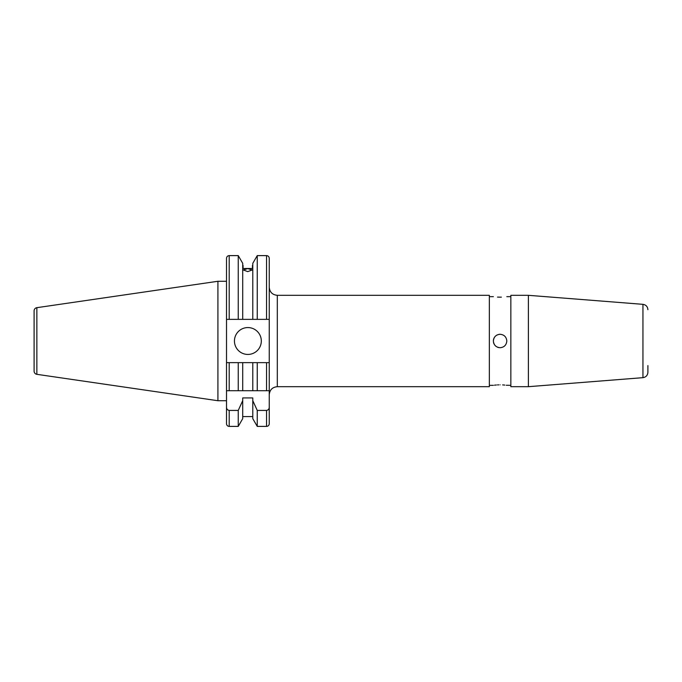 <?xml version="1.0" encoding="UTF-8"?>
<svg xmlns="http://www.w3.org/2000/svg" width="682" height="682" viewBox="0 0 682 682"><rect width="100%" height="100%" fill="white"/><g stroke="black" fill="none" stroke-linecap="round" stroke-linejoin="round"><path stroke-width="1.02" d="M234.446 341A13.435 13.435 0 0 0 247.881 354.435A13.435 13.435 0 0 0 261.317 341A13.435 13.435 0 0 0 247.881 327.565A13.435 13.435 0 0 0 234.446 341M226.518 403.812L226.518 414.562L226.518 403.812M226.518 281.274L217.916 281.274L217.916 400.726L226.518 400.726M34.1 365.399L34.1 371.127A3.222 3.222 0 0 0 36.862 374.324L217.916 400.726M36.862 374.324L36.862 307.676L217.916 281.274M36.862 307.676A3.222 3.222 0 0 0 34.1 310.873L34.1 316.601M34.1 371.127L34.1 310.873M269.245 423.701L269.245 362.636L269.245 423.701A2.685 2.685 0 0 1 266.56 426.395L257.25 426.395L257.25 410.428L252.783 400.658L252.783 418.663L257.25 426.395M238.248 390.718L238.248 362.636L229.203 362.636L229.203 390.718L269.245 390.718L226.518 390.718L226.518 319.364L252.783 319.364L252.783 263.337L257.25 255.605L257.25 319.364L269.245 319.364L269.245 258.299C269.092 256.662 268.188 255.767 266.56 255.605L257.25 255.605M252.783 416.583L242.707 416.583M242.707 400.658L242.707 418.663L238.248 426.395L229.203 426.395A2.685 2.685 0 0 1 226.518 423.701L226.518 407.094C226.552 408.97 227.447 410.078 229.203 410.428L238.248 410.428L242.707 400.658L242.707 397.93L252.783 397.93L252.783 400.658M498.755 384.853L497.502 384.904M496.36 384.989L495.379 385.083M495.234 385.1L494.51 385.185M500.094 384.827C491.424 385.39 491.424 385.39 500.094 384.827C508.763 385.39 508.763 385.39 500.094 384.827M500.094 334.282C504.168 334.674 506.411 336.917 506.811 341C506.411 345.083 504.177 347.326 500.094 347.718C496.01 347.317 493.768 345.083 493.376 341C493.768 336.917 496.01 334.683 500.094 334.282A6.718 6.718 0 0 0 498.781 334.41M497.519 334.794A6.718 6.718 0 0 0 496.36 335.416M495.345 336.252A6.718 6.718 0 0 0 493.376 341M493.504 342.313A6.718 6.718 0 0 0 496.36 346.584M497.519 347.206A6.718 6.718 0 0 0 498.781 347.59M501.381 297.147L500.094 297.173C508.763 296.61 508.763 296.61 500.094 297.173C491.424 296.61 491.424 296.61 500.094 297.173L497.528 297.096M277.31 295.315L277.31 386.685L489.344 386.685L489.344 295.315L277.31 295.315C272.416 294.837 269.722 292.152 269.245 287.25M647.9 365.586L647.9 372.312C647.636 375.381 645.99 377.163 642.947 377.666L642.947 304.334C645.99 304.837 647.636 306.619 647.9 309.688M528.388 341L528.388 295.315L510.844 295.315L510.844 386.685L528.388 386.685L528.388 341M247.745 271.615L243.312 269.978L247.745 268.58L252.178 269.978L247.745 271.615M510.844 385.339L506.257 385.262M504.825 385.083L502.651 384.904M243.048 268.503L243.048 265.417L243.048 268.503L252.451 268.503L252.451 265.417L252.451 268.503M226.518 390.718L226.518 407.094M226.518 319.364L226.518 258.299C226.68 256.662 227.575 255.767 229.203 255.605L229.203 319.364L238.248 319.364L238.248 255.605L229.203 255.605M238.248 426.395L238.248 410.428M257.25 319.364L242.707 319.364L242.707 263.337L238.248 255.605M266.56 426.395L266.56 410.428L257.25 410.428M266.56 410.428C268.324 410.07 269.22 408.961 269.245 407.094M269.245 362.636L266.56 362.636L269.245 362.636L269.245 319.364M229.203 362.636L226.518 362.636L229.203 362.636M242.707 390.718L242.707 362.636L238.248 362.636M252.783 390.718L252.783 362.636L242.707 362.636M257.25 390.718L257.25 362.636L252.783 362.636M266.56 390.718L266.56 362.636L257.25 362.636M229.203 426.395L229.203 410.428M266.56 319.364L266.56 255.605M277.31 386.685C272.416 387.163 269.722 389.848 269.245 394.75M642.947 304.334L528.388 295.315M510.844 296.661L506.811 296.661M493.376 296.661L489.344 296.661M493.376 385.339L489.344 385.339M642.947 377.666L528.388 386.685"/></g></svg>

